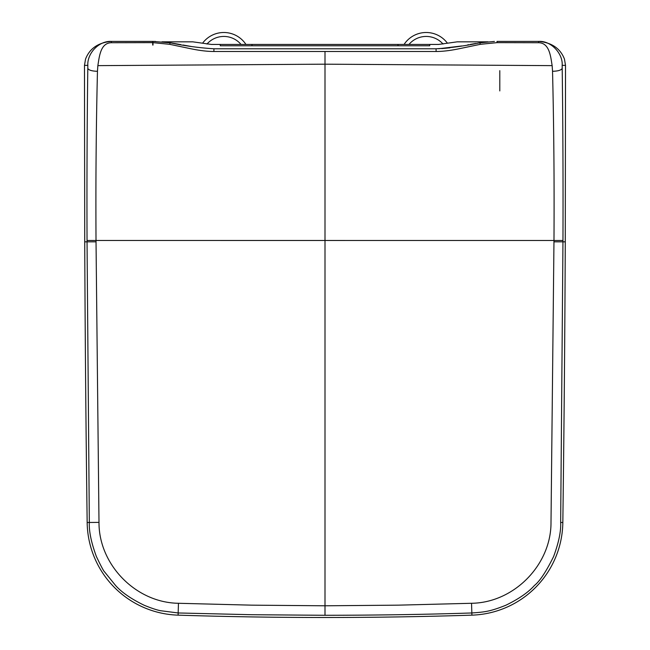 <?xml version="1.0" encoding="UTF-8"?>
<svg xmlns="http://www.w3.org/2000/svg" width="650" height="650" viewBox="0 0 650 650"><rect width="100%" height="100%" fill="white"/><g stroke="black" fill="none" stroke-linecap="round" stroke-linejoin="round"><path stroke-width="0.97" d="M202.605 43.16A26.439 26.439 0 0 1 245.928 44.436M220.269 44.436L429.731 44.436L429.731 45.776L220.269 45.776L220.269 44.436L211.38 44.436L192.79 41.836L161.956 41.836M488.044 41.836L457.21 41.836L438.62 44.436L429.731 44.436M183.064 45.021L190.856 46.418M155.577 41.446L111.215 41.413C98.199 42.608 89.635 48.506 85.54 59.093L84.484 65.374L84.728 241.849A31370.414 31370.414 0 0 0 87.165 522.494L89.334 522.47L87.043 241.832L96.029 241.824L98.995 522.381C98.751 564.72 135.891 602.737 178.457 603.281L251.721 605.158L325 605.792L398.279 605.158L471.543 603.281C514.101 602.745 551.265 564.696 551.005 522.381L553.979 240.467C554.344 182.642 553.857 126.254 552.541 71.289C557.968 71.159 561.194 70.2 562.201 68.421C562.933 124.142 563.184 181.496 562.965 240.484L96.021 240.467L96.029 241.824M180.814 44.614L174.801 43.558M174.452 43.501L170.739 42.916M168.927 42.648L164.515 42.096M152.709 45.053L152.693 41.413M436.077 48.782L213.923 48.782C199.249 47.864 184.689 45.882 170.227 42.835L152.986 41.413L152.961 42.648L169.626 44.314L191.547 48.888C200.062 50.627 207.504 51.488 213.882 51.496L436.118 51.496L436.077 48.782C450.58 47.897 465.14 45.914 479.773 42.835L494.423 41.446M97.858 65.634L97.459 71.289C96.143 126.246 95.656 182.642 96.021 240.467L87.035 240.484C86.816 181.496 87.067 124.142 87.799 68.421L87.823 65.374C87.084 53.511 98.767 40.69 111.378 41.413L111.378 42.729C100.466 42.876 99.336 56.566 97.858 65.634L325 64.179L325 51.423M87.799 68.421C88.806 70.2 92.032 71.159 97.459 71.289M89.334 522.47L98.995 522.381L89.334 522.47C88.912 531.237 91.26 542.587 96.387 556.53C101.099 566.361 103.829 571.48 104.577 571.894L115.594 585.504C121.664 592.353 131.186 598.934 144.178 605.256C151.596 608.278 157.113 610.098 160.729 610.732L178.165 612.966L178.457 603.281M553.971 241.824L562.957 241.832L560.666 522.47C561.088 531.237 558.74 542.587 553.613 556.53C546.179 571.586 539.776 581.246 534.406 585.504C528.336 592.353 518.814 598.934 505.822 605.256C489.954 611.569 484.851 612.032 471.835 612.966C426.814 614.453 377.869 615.233 325 615.29L251.574 614.713L178.165 612.966L178.092 615.152A93.941 93.941 0 0 1 87.165 522.494M87.856 65.374L84.484 65.374M152.961 42.648L111.378 42.729M111.215 41.413L152.986 41.413L153.01 45.053M441.748 48.604L449.914 47.824M461.719 45.971L438.726 48.742M562.144 65.374L565.516 65.374L564.46 59.093C560.357 48.506 551.801 42.608 538.785 41.413L500.37 41.413M485.509 42.096L482.316 42.477M475.784 43.461L470.299 44.411M468.78 44.688L467.642 44.899M500.305 41.413L538.622 41.413C551.192 40.56 563.03 53.771 562.177 65.374L562.201 68.421M436.118 51.496C442.496 51.488 449.938 50.619 458.453 48.888L480.374 44.314L497.039 42.648L497.014 41.413L538.785 41.413M552.541 71.289L552.142 65.634C550.664 56.574 549.534 42.867 538.622 42.729L538.622 41.413M560.666 522.47L562.835 522.494A93.941 93.941 0 0 1 471.908 615.152A4602.674 4602.674 0 0 1 178.092 615.152M565.516 65.374L565.273 241.849A31370.414 31370.414 0 0 1 562.835 522.494M538.622 42.729L497.039 42.648M404.072 44.436A26.439 26.439 0 0 1 447.395 43.16M241.028 44.436A22.498 22.498 0 0 0 206.968 44.038M252.005 45.776L251.981 44.436M397.995 44.436L397.995 45.776M170.227 42.835L169.626 44.314M213.923 48.782L213.882 51.496M84.728 241.849L87.043 241.832L87.035 240.484M325 615.322L325 64.179L552.142 65.634M111.378 41.413L152.986 41.413M480.374 44.314L479.773 42.835M562.965 240.484L562.957 241.832L565.273 241.849M471.543 603.281L471.908 615.152M443.032 44.029A22.498 22.498 0 0 0 408.972 44.436M499.801 90.927L499.801 70.671"/></g></svg>
